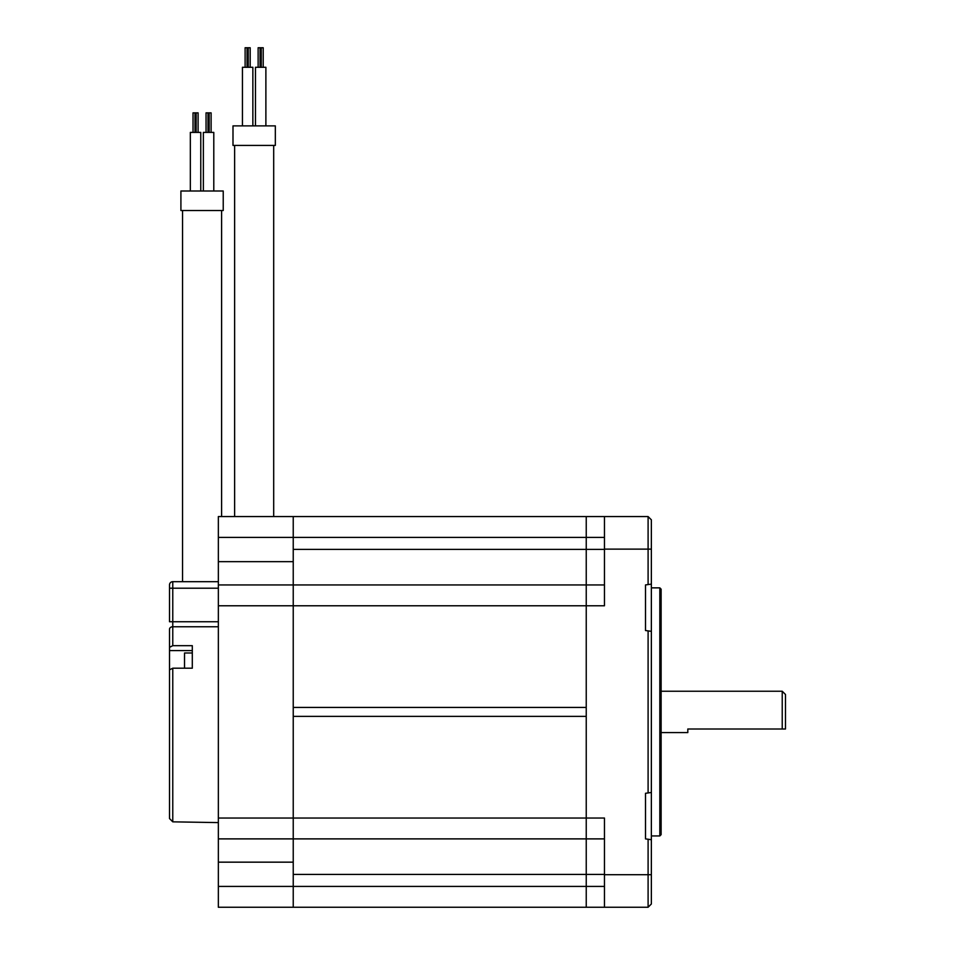 <?xml version="1.0" encoding="UTF-8"?>
<svg xmlns="http://www.w3.org/2000/svg" width="955" height="955" viewBox="0 0 955 955"><rect width="100%" height="100%" fill="white"/><g stroke="black" fill="none" stroke-linecap="round" stroke-linejoin="round"><path stroke-width="1.43" d="M218.349 537.402L293.233 537.402L293.233 549.4L586.239 549.4L586.239 605.768L604.467 605.768L604.467 516.571L586.239 516.571L586.239 537.402L293.233 537.402L293.233 516.571L586.239 516.571L586.239 838.884L586.239 716.381L293.233 716.381L293.233 818.041L218.349 818.041L218.349 561.659L293.233 561.659L293.233 516.571L218.349 516.571L218.349 561.659M604.467 838.884L586.239 838.884L586.239 907.25L293.233 907.25L293.233 874.422L586.239 874.422L586.239 838.884L293.233 838.884L293.233 818.041L293.233 838.884L218.349 838.884L218.349 818.041M604.467 874.422L586.239 874.422L586.239 907.25L604.467 907.25L604.467 818.041L293.233 818.041L293.233 605.768L293.233 707.428L586.239 707.428L586.239 605.768L293.233 605.768L293.233 561.659M604.467 584.938L218.349 584.938M648.099 630.885L651.358 631.339L651.358 519.818L648.099 516.571L648.099 584.567L645.496 584.938L645.496 630.515L648.099 630.885L648.099 792.937L645.496 793.307L645.496 838.884L648.099 839.242L648.099 907.25L604.467 907.25M604.467 549.4L586.239 549.4L586.239 537.402L604.467 537.402M648.099 839.242L651.358 839.708L651.358 903.991L648.099 907.25M651.358 839.708L651.358 792.483L648.099 792.937M651.358 631.339L651.358 792.483M651.358 584.114L648.099 584.567M651.358 835.947L659.821 835.947L661.123 834.646L661.123 589.175L659.821 587.862L651.358 587.862M659.821 835.947L659.821 587.862M604.467 516.571L648.099 516.571M661.123 691.241L782.229 691.241L782.229 728.999L687.815 728.999L687.815 732.581L661.123 732.581M782.229 691.241L785.488 694.488L785.488 728.999L782.229 728.999L784.27 728.999M782.229 728.999L687.815 728.999M218.349 838.884L218.349 907.25L293.233 907.25L293.233 886.419L218.349 886.419M218.349 862.162L293.233 862.162L293.233 886.419L604.467 886.419M293.233 862.162L293.233 838.884M218.349 605.768L293.233 605.768L293.233 584.938M169.513 674.469L169.513 818.554L169.513 669.837L172.771 668.202L192.301 668.202L192.301 645.687L172.771 645.687L169.513 647.335L169.513 629.261A3.259 2.507 0 0 1 172.771 626.755L172.771 581.679A3.259 3.259 0 0 0 169.513 584.938L169.513 621.741L169.513 584.938A3.259 3.259 0 0 1 172.771 581.679L182.536 581.679L182.536 210.53M169.513 647.335L169.513 673.12M218.349 822.601L172.771 821.837L169.513 818.554M169.513 650.606L192.301 650.606M218.349 581.679L172.771 581.679A3.259 3.259 0 0 0 169.513 584.938M192.301 652.981L184.542 652.981L184.542 668.202M184.506 656.467L184.506 657.637A637.248 311.664 13.8 0 1 184.518 656.789A638.226 540.637 23 0 0 184.518 659.595A637.248 311.664 166.2 0 0 184.506 660.442L184.506 664.799A637.248 539.814 23 0 0 184.518 666.268A638.226 312.142 166.2 0 0 184.518 667.079A638.226 312.142 166.2 0 0 184.518 667.891A637.248 539.814 157 0 1 184.506 666.423L184.506 665.253L184.506 666.423M184.506 662.448L184.506 658.091M232.996 145.423L275.327 145.423L275.327 125.881L232.996 125.881L232.996 145.423M242.439 125.881L242.439 67.28L252.86 67.28L252.86 125.881L252.86 67.28M255.463 125.881L255.463 67.28L265.884 67.28L265.884 125.881M245.113 67.28L245.113 47.75L250.186 47.75L250.186 67.28M258.137 67.28L258.137 47.75L263.21 47.75L263.21 67.28L263.21 47.75M261.252 67.28L261.252 47.75M260.082 67.28L260.082 47.75M221.608 516.571L221.608 210.53M180.913 210.53L223.231 210.53L223.231 191L180.913 191L180.913 210.53M190.343 191L190.343 132.399L200.765 132.399L200.765 191M203.367 132.399L203.367 191L203.367 132.399L213.789 132.399L213.789 191M193.017 132.399L193.017 112.869L198.103 112.869L198.103 132.399M206.041 132.399L206.041 112.869L211.115 112.869L211.115 132.399M209.169 132.399L209.169 112.869M207.999 132.399L207.999 112.869M604.467 549.125L651.358 549.125M604.467 874.696L651.358 874.696M172.771 821.837L172.771 668.202M172.771 645.687L172.771 626.755L218.349 626.755M169.513 621.741L218.349 621.741M169.513 588.196L218.349 588.196M184.542 652.981A651.131 651.131 0 0 0 184.506 657.541M184.506 665.349A651.131 651.131 0 0 0 184.518 668.202M273.691 516.571L273.691 145.423M247.059 67.28L247.059 47.75M248.24 67.28L248.24 47.75M234.632 516.571L234.632 145.423M194.975 132.399L194.975 112.869M196.145 132.399L196.145 112.869"/></g></svg>
